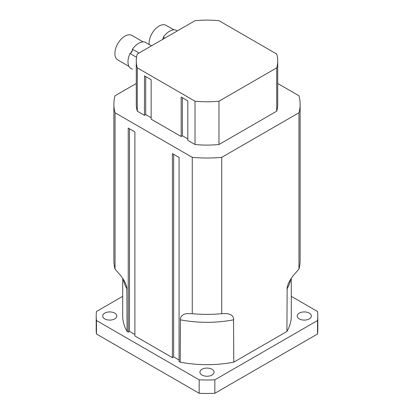 <?xml version="1.0" encoding="UTF-8"?>
<svg xmlns="http://www.w3.org/2000/svg" width="414" height="414" viewBox="0 0 414 414"><rect width="100%" height="100%" fill="white"/><g stroke="black" fill="none" stroke-linecap="round" stroke-linejoin="round"><path stroke-width="0.62" d="M151.151 117.731L145.733 114.606L144.486 115.325L144.486 75.865L151.151 79.716L151.151 119.175L181.161 136.501L181.161 97.036L187.827 100.887L187.827 140.351L195.02 144.502L195.02 101.192L137.293 67.86A70.727 40.836 180 0 1 136.273 60.946A70.727 40.836 180 0 1 137.293 54.027L195.02 20.7A70.727 40.836 180 0 1 218.98 20.7L276.707 54.027A70.727 40.836 180 0 1 277.727 60.946A70.727 40.836 180 0 1 276.707 67.86L276.707 111.175L218.98 144.502A70.727 40.836 180 0 1 195.02 144.502M145.733 114.606L145.733 76.585M187.827 138.907L182.408 135.782L181.161 136.501M182.408 135.782L182.408 97.761M144.486 115.325L137.293 111.175L137.293 67.86M202.001 375.048A7.074 4.083 180 0 1 199.926 372.16A7.074 4.083 180 0 1 207 368.077A7.074 4.083 180 0 1 214.074 372.16A7.074 4.083 180 0 1 209.707 375.933A7.074 4.083 180 0 1 202.001 375.048M104.747 318.899A7.074 4.083 180 0 1 102.672 316.011A7.074 4.083 180 0 1 109.746 311.928A7.074 4.083 180 0 1 116.82 316.011A7.074 4.083 180 0 1 112.453 319.784A7.074 4.083 180 0 1 104.747 318.899M299.25 318.899A7.074 4.083 180 0 1 297.18 316.011A7.074 4.083 180 0 1 304.254 311.928A7.074 4.083 180 0 1 311.328 316.011A7.074 4.083 180 0 1 306.96 319.784A7.074 4.083 180 0 1 299.25 318.899M96.467 320.534L96.467 334.005A110.807 63.973 180 0 1 96.193 329.487L96.193 316.011A110.807 63.973 0 0 0 96.467 320.534L199.165 379.824A110.807 63.973 0 0 0 214.835 379.824L214.835 393.3A110.807 63.973 180 0 1 199.165 393.3L199.165 379.824M122.715 296.336L96.467 311.488A110.807 63.973 0 0 0 96.193 316.011M317.807 316.011L317.807 329.487A110.807 63.973 180 0 1 317.533 334.005L317.533 320.534A110.807 63.973 0 0 0 317.807 316.011A110.807 63.973 0 0 0 317.533 311.488L291.285 296.336M214.835 379.824L317.533 320.534M214.835 393.3L317.533 334.005M96.467 334.005L199.165 393.3M291.285 278.348L291.285 316.011A84.285 48.661 180 0 1 286.918 331.469L233.775 362.152A84.285 48.661 180 0 1 180.225 362.152L179.076 361.489L179.076 157.434L172.405 153.584L172.405 357.639L134.897 335.982L134.897 131.931L128.231 128.081L128.231 332.131L127.082 331.469A84.285 48.661 180 0 1 122.715 316.011L122.715 278.348M179.076 360.045L173.657 356.915L172.405 357.639M134.897 334.538L129.478 331.412L128.231 332.131M136.273 83.493L115.045 95.748A93.129 53.768 0 0 0 113.871 104.256L113.871 260.603A93.129 53.768 0 0 0 115.045 269.116L120.816 275.698L124.143 280.62L125.773 283.807L126.855 287.083L127.082 331.469M180.225 362.152L180.452 318.019L181.793 315.722L183.971 314.304L186.771 313.574L192.256 313.693A93.129 53.768 0 0 0 221.744 313.693L227.509 313.615L230.836 314.697L232.466 316.001L233.548 318.03L233.775 362.152M286.918 331.469L287.15 287.073L288.491 283.228L290.669 279.295L293.469 275.331L298.955 269.116A93.129 53.768 0 0 0 300.129 260.603L300.129 104.256A93.129 53.768 0 0 0 298.955 95.748L277.727 83.493M115.045 269.116L115.045 112.768L192.256 157.346L192.256 313.693M113.871 104.256A93.129 53.768 0 0 0 115.045 112.768M173.657 356.915L173.657 154.308M129.478 331.412L129.478 128.801M221.744 313.693L221.744 157.346L298.955 112.768L298.955 269.116M192.256 157.346A93.129 53.768 0 0 0 221.744 157.346M298.955 112.768A93.129 53.768 0 0 0 300.129 104.256M277.727 60.946L277.727 104.256A70.727 40.836 180 0 1 276.707 111.175M137.293 111.175A70.727 40.836 180 0 1 136.273 104.256L136.273 60.946M218.98 144.502L218.98 101.192L276.707 67.86M218.98 101.192A70.727 40.836 180 0 1 195.02 101.192M151.452 45.856L144.859 42.047A15.09 8.71 120 0 0 132.439 49.219A2.945 1.703 -60 0 1 132.439 50.182A2.945 1.703 -60 0 1 130.808 53.008A2.945 1.703 -60 0 1 129.975 53.489A15.09 8.71 120 0 0 129.975 67.834L132.439 69.257M132.439 50.182A14.143 8.166 120 0 0 130.808 53.008M143.094 41.886L131.968 35.459A14.143 8.166 120 0 0 118.244 42.927A14.143 8.166 120 0 0 117.053 59.409A14.143 8.166 120 0 0 117.824 59.963L128.951 66.385M139.026 53.028L132.439 49.219M136.553 57.287L129.975 53.489M177.29 30.936L175.702 30.015A15.09 8.71 120 0 0 163.276 37.188A2.945 1.703 -60 0 1 163.282 38.15A2.945 1.703 -60 0 1 162.966 39.206M163.282 38.15A14.143 8.166 120 0 0 162.428 39.516M173.937 29.855L166.143 25.352A14.143 8.166 120 0 0 154.784 29.642A14.143 8.166 120 0 0 149.118 44.505M164.87 38.109L163.276 37.188M127.082 289.112A84.285 48.661 180 0 1 123.258 279.181M233.775 319.794A84.285 48.661 180 0 1 180.225 319.794M290.742 279.181A84.285 48.661 180 0 1 286.918 289.112"/></g></svg>
